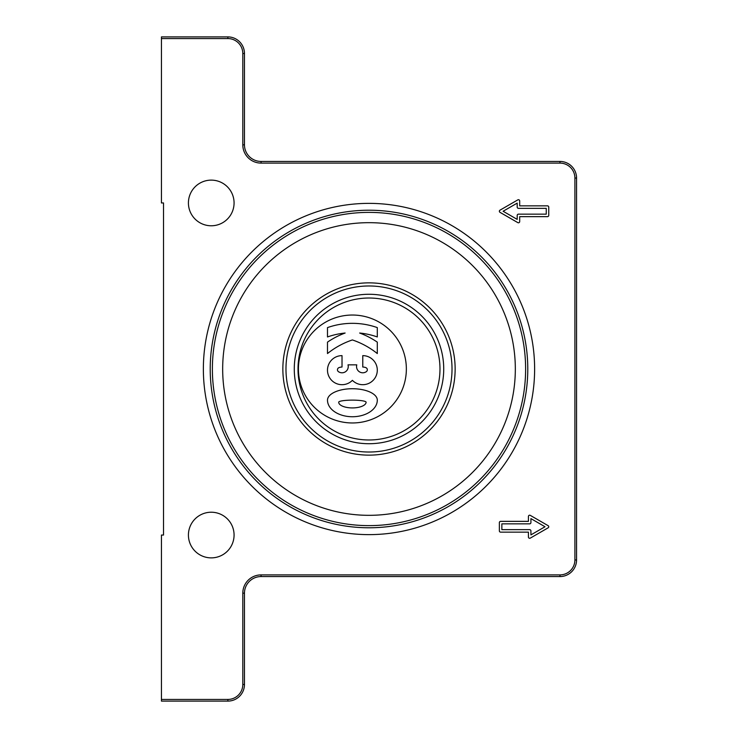 <?xml version="1.0" encoding="UTF-8"?>
<svg xmlns="http://www.w3.org/2000/svg" width="738" height="738" viewBox="0 0 738 738"><rect width="100%" height="100%" fill="white"/><g stroke="black" fill="none" stroke-linecap="round" stroke-linejoin="round"><path stroke-width="1.11" d="M559.957 161.438L261.067 161.438A16.605 16.605 0 0 1 244.463 144.833L244.463 53.505A16.605 16.605 0 0 0 227.857 36.9L161.438 36.9L161.438 38.56L227.857 38.56A14.944 14.944 0 0 1 242.802 53.505L242.802 144.833A18.265 18.265 0 0 0 261.067 163.098L559.957 163.098A14.944 14.944 0 0 1 574.902 178.042L574.902 559.957A14.944 14.944 0 0 1 559.957 574.902L261.067 574.902A18.265 18.265 0 0 0 242.802 593.168L242.802 684.495A14.944 14.944 0 0 1 227.857 699.44L161.438 699.44L161.438 701.1L227.857 701.1A16.605 16.605 0 0 0 244.463 684.495L244.463 593.168A16.605 16.605 0 0 1 261.067 576.562L559.957 576.562A16.605 16.605 0 0 0 576.562 559.957L576.562 178.042A16.605 16.605 0 0 0 559.957 161.438L559.957 163.098M369 527.781A158.781 158.781 0 0 1 231.492 289.61A158.781 158.781 0 0 1 506.508 289.61A158.781 158.781 0 0 1 369 527.781M369 455.143A86.143 86.143 0 0 1 294.397 325.928A86.143 86.143 0 0 1 443.603 325.928A86.143 86.143 0 0 1 369 455.143M369 515.327A146.327 146.327 0 0 1 242.276 295.837A146.327 146.327 0 0 1 495.724 295.837A146.327 146.327 0 0 1 369 515.327M546.258 208.347L518.445 208.347A1.245 1.245 0 0 1 517.2 207.101L517.2 203.116L503.104 211.252L517.2 219.389L517.2 215.404A1.245 1.245 0 0 1 518.445 214.158L546.258 214.158L546.258 208.347M548.749 215.404A1.245 1.245 0 0 1 547.504 216.649L519.69 216.649L519.69 221.548A1.245 1.245 0 0 1 517.818 222.627L499.986 212.332A1.245 1.245 0 0 1 499.986 210.173L517.818 199.878A1.245 1.245 0 0 1 519.69 200.957L519.69 205.856L547.504 205.856A1.245 1.245 0 0 1 548.749 207.101L548.749 215.404M501.858 523.842L501.858 529.653L529.672 529.653A1.245 1.245 0 0 1 530.917 530.899L530.917 534.884L545.013 526.747L530.917 518.611L530.917 522.596A1.245 1.245 0 0 1 529.672 523.842L501.858 523.842M499.368 522.596A1.245 1.245 0 0 1 500.613 521.351L528.426 521.351L528.426 516.452A1.245 1.245 0 0 1 530.29 515.373L548.122 525.668A1.245 1.245 0 0 1 548.122 527.827L530.29 538.122A1.245 1.245 0 0 1 528.426 537.043L528.426 532.144L500.613 532.144A1.245 1.245 0 0 1 499.368 530.899L499.368 522.596M161.438 38.56L161.438 202.95L163.513 202.95L163.513 535.05L161.438 535.05L161.438 699.44M203.365 369A165.635 165.635 0 0 1 451.813 225.56A165.635 165.635 0 0 1 451.813 512.44A165.635 165.635 0 0 1 203.365 369M188.421 535.05A22.832 22.832 0 0 1 222.664 515.281A22.832 22.832 0 0 1 222.664 554.819A22.832 22.832 0 0 1 188.421 535.05M188.421 202.95A22.832 22.832 0 0 1 222.664 183.181A22.832 22.832 0 0 1 222.664 222.719A22.832 22.832 0 0 1 188.421 202.95M298.014 369A70.986 70.986 0 0 0 404.489 430.475A70.986 70.986 0 0 0 404.489 307.525A70.986 70.986 0 0 0 298.014 369M298.429 369A53.966 53.966 0 0 1 379.378 322.266A53.966 53.966 0 0 1 379.378 415.734A53.966 53.966 0 0 1 298.429 369M285.975 369A83.025 83.025 0 0 1 410.512 297.1A83.025 83.025 0 0 1 410.512 440.9A83.025 83.025 0 0 1 285.975 369M294.277 369A74.722 74.722 0 0 1 406.361 304.287A74.722 74.722 0 0 1 406.361 433.713A74.722 74.722 0 0 1 294.277 369M377.303 400.134A24.907 16.605 180 0 1 352.395 416.739A24.907 16.605 180 0 1 327.488 400.134A24.907 11.421 180 0 1 352.395 388.723A24.907 11.421 180 0 1 377.303 400.134M338.696 402.21A13.699 2.076 180 0 1 352.395 400.134A13.699 2.076 180 0 1 366.094 402.21A13.699 5.71 180 0 1 352.395 407.92A13.699 5.71 180 0 1 338.696 402.21M352.395 380.328A14.529 14.529 0 0 1 328.622 375.79A14.529 14.529 0 0 1 342.017 355.633L342.017 367.044A8.303 8.303 0 0 0 338.871 367.672A2.288 2.288 0 0 0 338.41 371.638A6.227 6.227 0 0 0 348.004 364.849L356.786 364.849A6.227 6.227 0 0 0 366.38 371.638A2.288 2.288 0 0 0 365.919 367.672A8.303 8.303 0 0 0 362.773 367.044L362.773 355.633A14.529 14.529 0 0 1 376.168 375.79A14.529 14.529 0 0 1 352.395 380.328M377.303 327.607L377.303 336.952A74.722 74.722 0 0 0 359.655 333.032A80.949 80.949 0 0 1 377.303 342.137L377.303 353.557A80.949 80.949 0 0 0 352.395 339.941A80.949 80.949 0 0 0 327.488 353.557L327.488 342.137A80.949 80.949 0 0 1 345.126 333.032A74.722 74.722 0 0 0 327.488 336.952L327.488 327.607A74.722 74.722 0 0 1 377.303 327.607M369 525.622A156.622 156.622 0 0 1 233.365 290.689A156.622 156.622 0 0 1 504.635 290.689A156.622 156.622 0 0 1 369 525.622M574.902 178.042L576.562 178.042M574.902 559.957L576.562 559.957M261.067 161.438L261.067 163.098M559.957 574.902L559.957 576.562M244.463 144.833L242.802 144.833M261.067 574.902L261.067 576.562M244.463 53.505L242.802 53.505M242.802 593.168L244.463 593.168M227.857 36.9L227.857 38.56M242.802 684.495L244.463 684.495M227.857 699.44L227.857 701.1"/></g></svg>

